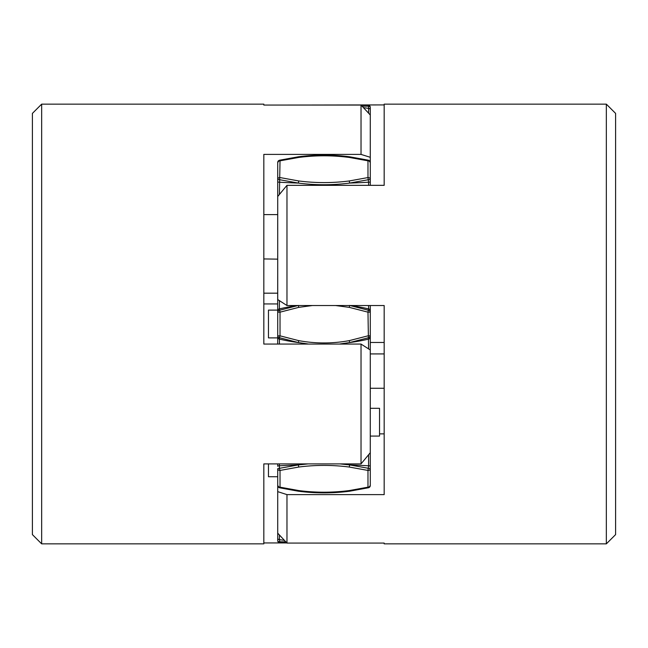<?xml version="1.0" encoding="UTF-8"?>
<svg xmlns="http://www.w3.org/2000/svg" width="648" height="648" viewBox="0 0 648 648"><rect width="100%" height="100%" fill="white"/><g stroke="black" fill="none" stroke-linecap="round" stroke-linejoin="round"><path stroke-width="0.97" d="M277.717 491.63L277.717 538.423L277.717 491.63L277.717 533.174L286.975 543.081L286.975 494.618L277.717 491.63L277.717 468.804A2.317 1.636 0 0 0 280.025 470.44L280.025 487.166A2.317 1.636 180 0 1 277.717 485.53A2.317 2.26 180 0 0 279.41 487.709L280.025 487.166L279.41 487.709M285.8 541.833L279.41 541.817A2.317 1.256 180 0 1 277.717 540.61A2.317 2.317 0 0 0 280.025 542.927L286.829 542.927L279.661 542.595M277.717 540.61L277.717 538.423A2.317 1.256 0 0 0 279.41 539.63L280.025 542.927M277.717 463.903L277.717 466.26A2.317 0.486 0 0 1 279.41 465.791L279.41 468.334A2.317 0.486 180 0 0 277.717 468.804L277.717 485.53L279.499 487.782L298.412 491.225C315.471 493.428 332.529 493.428 349.588 491.225L368.591 487.709A2.317 2.26 180 0 0 370.283 485.53L370.283 306.018M277.7 341.642L277.717 335.834A2.317 1.944 0 0 0 279.41 337.705L298.364 342.557L308.618 344.064M277.717 337.244A2.317 1.944 0 0 0 279.41 339.115A166.625 140.049 0 0 0 298.364 342.557L298.72 340.629L280.025 335.834L277.717 335.834L277.717 312.166L280.025 312.166L280.025 335.834L279.41 337.705L279.41 344.064M277.717 312.166L277.717 337.883L268.458 337.883L268.458 310.117L277.717 310.117L277.717 310.757A2.317 1.944 0 0 1 279.41 308.885L280.025 312.166L298.72 307.371L298.364 305.443L279.41 310.295A2.317 1.944 180 0 0 277.717 312.166L277.717 306.107M277.717 305.945L277.717 306.536M277.684 306.131L277.717 259.313M277.717 259.143L263.825 258.941M606.342 104.142L606.342 543.858L615.6 534.6L615.6 113.4L606.342 104.142L384.175 104.142L384.175 185.336L286.975 185.336L277.717 196.514L277.717 179.196A2.317 0.486 0 0 0 279.41 179.666L298.364 183.076C315.454 185.288 332.546 185.288 349.637 183.076L368.591 179.666A2.317 0.486 0 0 0 370.283 179.196L370.283 109.577L370.283 115.004L361.025 105.057L361.025 154.402L370.283 157.302M277.717 179.196L277.717 181.74A2.317 0.486 0 0 0 279.41 182.209A166.625 35.186 0 0 0 298.364 183.076L298.72 180.954L280.025 177.56A2.317 1.636 180 0 0 277.717 179.196L277.717 162.47A2.317 1.636 0 0 1 280.025 160.834L279.41 194.538M279.41 160.291L280.025 160.834L279.41 160.291A2.317 2.26 -0 0 0 277.717 162.47L277.717 163.021M277.717 217.574L277.717 227.472M277.684 230.04L277.717 214.601L263.825 214.601M370.283 347.782L370.316 342.039M368.591 113.181L368.591 108.37A2.317 1.256 0 0 1 370.283 109.577L370.283 107.39A2.317 2.317 0 0 0 367.975 105.073L361.041 105.073L367.975 105.073L368.591 106.183A2.317 1.256 0 0 1 370.283 107.39M370.283 185.336L370.283 179.196A2.317 1.636 180 0 0 367.975 177.56L349.28 180.954C332.424 183.141 315.576 183.141 298.72 180.954M370.283 401.031L370.283 395.231M368.501 487.782L370.283 485.53A2.317 1.636 180 0 1 367.975 487.166L349.28 490.56C332.424 492.747 315.576 492.747 298.72 490.56L280.025 487.166M308.051 463.903L298.364 464.924L279.41 468.334L280.025 470.44L298.72 467.046C315.576 464.859 332.424 464.859 349.28 467.046L367.975 470.44A2.317 1.636 0 0 0 370.283 468.804A2.317 0.486 180 0 0 368.591 468.334L349.637 464.924L339.949 463.903M339.382 344.064L349.637 342.557L368.591 337.705A2.317 1.944 0 0 0 370.283 335.834L367.975 335.834L349.28 340.629C332.424 343.724 315.576 343.724 298.72 340.629M368.591 348.997L367.975 312.166L370.283 312.166A2.317 1.944 180 0 0 368.591 310.295L349.637 305.443L349.28 307.371L367.975 312.166L368.591 308.885A2.317 1.944 0 0 1 370.283 310.757M280.025 160.834L298.72 157.44C315.576 155.253 332.424 155.253 349.28 157.44L367.975 160.834A2.317 1.636 0 0 1 370.283 162.47A2.317 2.26 -0 0 0 368.591 160.291L367.975 160.834L368.591 160.291M362.062 106.167L368.591 106.183L368.591 108.37A166.625 90.283 0 0 0 363.439 107.641M370.283 408.305L379.542 408.305L379.542 436.072L370.283 436.072M277.717 476.742L268.458 476.742L268.458 463.903M41.658 407.697L41.658 104.142L32.4 113.4L32.4 534.6L41.658 543.858L41.658 407.697M263.825 303.936L277.7 303.936M263.825 542.943L286.837 542.943M41.658 543.858L263.825 543.858L263.825 463.903L361.025 463.903L370.283 452.701L370.283 466.26A2.317 0.486 0 0 0 368.591 465.791L367.975 470.44L367.975 487.166L368.591 487.709M361.025 154.402L263.825 154.402L263.825 344.064L361.025 344.064L361.025 463.903M263.825 105.057L263.825 104.142L263.825 105.057L361.025 105.057M263.825 293.18L277.717 293.18M370.283 349.969L361.025 344.064M286.975 494.618L384.175 494.618L384.175 305.532L286.975 305.532L286.975 185.336M384.175 543.081L384.175 543.858L384.175 543.081L286.975 543.081M384.175 342.468L370.316 342.468M384.175 104.919L286.837 105.057M277.717 196.514L277.717 299.554L286.975 305.532M384.175 433.868L379.542 433.868M384.175 388.265L370.283 388.265M384.175 353.921L370.283 353.921M279.41 534.997L279.41 539.63A166.625 90.283 180 0 0 284.399 540.335M279.41 463.903L279.41 465.791A166.625 35.186 180 0 1 298.364 464.924L298.72 467.046M279.41 300.542L279.41 308.885A166.625 140.049 180 0 1 297.699 305.532M277.684 305.969L277.717 259.475M298.364 491.16L298.72 490.56L298.364 491.16M349.28 490.56L349.637 491.16L349.28 490.56M368.591 454.677L368.591 465.791A166.625 35.186 180 0 0 349.637 464.924L349.28 467.046M349.28 340.629L349.637 342.557A166.625 140.049 0 0 0 368.591 339.115A2.317 1.944 0 0 0 370.283 337.244M298.72 307.371L312.409 305.532M335.591 305.532L349.28 307.371M368.591 305.532L368.591 308.885A166.625 140.049 180 0 0 350.495 305.556M368.591 185.336L368.591 182.209A2.317 0.486 0 0 0 370.283 181.74L370.283 163.021M349.28 180.954L349.637 183.076A166.625 35.186 0 0 0 368.591 182.209L367.975 177.56L367.975 160.834M349.637 156.84L349.28 157.44L349.637 156.84M298.364 156.84L298.72 157.44L298.364 156.84M368.591 107.633L368.591 106.183M277.7 344.064L277.684 342.031M277.692 257.475L277.684 255.782M370.283 162.47L368.501 160.218L349.588 156.776C332.529 154.572 315.471 154.572 298.412 156.776L279.499 160.218L277.717 162.47M277.717 230.089L277.717 229.57M277.717 227.278L277.692 228.712M370.316 341.861L370.283 345.133M370.316 390.825L370.316 392.186M370.316 305.532L370.316 305.961M361.041 105.073L367.975 105.073M263.825 104.142L41.658 104.142M384.175 543.858L606.342 543.858"/></g></svg>
